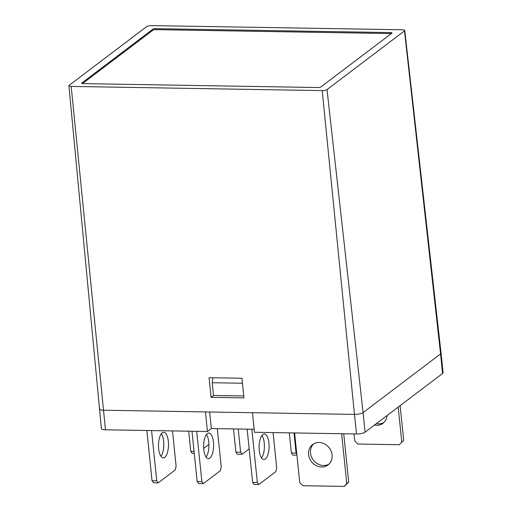<?xml version="1.0" encoding="UTF-8"?>
<svg xmlns="http://www.w3.org/2000/svg" width="512" height="512" viewBox="0 0 512 512"><rect width="100%" height="100%" fill="white"/><g stroke="black" fill="none" stroke-linecap="round" stroke-linejoin="round"><path stroke-width="0.77" d="M208.915 444.435L203.693 448.397M194.067 451.424L190.784 451.373L192.25 453.427L194.278 453.459M190.784 451.373L188.698 431.187M99.853 408.218A6.643 1.792 -5.9 0 0 99.36 408.998A6.643 1.792 -5.9 0 0 103.45 410.227L354.464 414.406A6.643 1.792 -5.9 0 0 363.091 412.602L365.114 432.173L442.592 373.472A6.643 1.792 174.1 0 0 443.085 372.691L441.062 353.114A6.643 1.792 174.1 0 1 440.57 353.901L363.091 412.602A6.643 1.792 -5.9 0 1 354.464 414.406L356.486 433.978A6.643 1.792 -5.9 0 0 365.114 432.173M327.014 89.6L404.486 30.899A3.699 0.998 174.1 0 0 404.762 30.464A3.699 0.998 174.1 0 0 402.483 29.779L151.469 25.6A3.699 0.998 -5.9 0 0 146.662 26.605L69.19 85.306A3.699 0.998 -5.9 0 0 68.915 85.741A3.699 0.998 -5.9 0 0 71.187 86.426L322.208 90.605A3.699 0.998 -5.9 0 0 327.014 89.6L363.091 412.602L440.57 353.901L442.592 373.472M243.942 397.875L211.04 397.325L209.082 377.702L241.99 378.246L243.942 397.875M82.944 83.622L318.202 87.539A2.042 0.55 -5.9 0 0 320.858 86.989L391.84 33.203A2.042 0.55 -5.9 0 0 391.994 32.96A2.042 0.55 -5.9 0 0 390.733 32.582L155.475 28.666A2.042 0.55 174.1 0 0 152.819 29.222L81.837 83.002A2.042 0.55 174.1 0 0 81.683 83.245A2.042 0.55 174.1 0 0 82.944 83.622M242.483 383.238L212.192 382.733L213.504 395.456L211.04 397.325M391.322 33.594A2.042 0.55 -5.9 0 0 390.835 33.562L155.578 29.645A2.042 0.55 174.1 0 0 152.922 30.202L82.458 83.59M332.083 454.938A12.774 11.238 52.8 0 1 328.051 464.922A12.774 11.238 52.8 0 1 315.994 465.478A12.774 11.238 52.8 0 1 308.582 454.541A12.774 11.238 52.8 0 1 312.621 444.557A12.774 11.238 52.8 0 1 324.678 444A12.774 11.238 52.8 0 1 332.083 454.938M313.632 443.885A12.774 11.238 -127.2 0 0 310.522 453.075A12.774 11.238 -127.2 0 0 328.973 464.128M387.117 415.507A12.774 11.238 52.8 0 1 383.046 423.251A12.774 11.238 52.8 0 1 374.49 425.069M376.429 423.603A12.774 11.238 -127.2 0 0 383.968 422.458M160.96 456.314A12.774 4.998 91 0 0 163.642 441.331A12.774 4.998 91 0 0 161.338 433.766M168.339 441.414A12.774 4.998 -89 0 1 163.283 457.85A12.774 4.998 -89 0 1 158.656 448.749A12.774 4.998 -89 0 1 163.712 432.307A12.774 4.998 -89 0 1 168.339 441.414M206.086 457.062A12.774 4.998 91 0 0 208.768 442.086A12.774 4.998 91 0 0 206.464 434.522M213.466 442.163A12.774 4.998 -89 0 1 208.41 458.605A12.774 4.998 -89 0 1 203.782 449.504A12.774 4.998 -89 0 1 208.838 433.062A12.774 4.998 -89 0 1 213.466 442.163M246.547 429.152A12.774 4.998 91 0 0 247.149 429.254M261.555 457.99A12.774 4.998 91 0 0 264.237 443.008A12.774 4.998 91 0 0 261.933 435.443M268.934 443.085A12.774 4.998 -89 0 1 263.878 459.526A12.774 4.998 -89 0 1 259.251 450.426A12.774 4.998 -89 0 1 264.307 433.984A12.774 4.998 -89 0 1 268.934 443.085M68.915 85.741L101.382 428.576A6.643 1.792 -5.9 0 0 105.472 429.798L207.475 431.501L211.347 428.563L254.17 429.274M322.208 90.605L354.464 414.406L252.461 412.71L254.483 432.282L356.486 433.978M151.558 430.566L156.749 480.8L152.045 480.723L153.51 482.778L158.214 482.854L156.749 480.8M158.214 482.854L175.258 469.939L176.115 466.125L172.48 430.912M152.045 480.723L146.854 430.49M196.685 431.315L201.875 481.549L197.171 481.472L198.637 483.526L203.341 483.603L201.875 481.549M203.341 483.603L220.384 470.694L221.242 466.874L217.293 428.659M197.171 481.472L191.981 431.238M238.214 429.011L240.614 452.198L235.91 452.122L237.376 454.176L242.08 454.253L240.614 452.198M249.178 448.877L242.08 454.253M235.91 452.122L233.517 428.934M273.075 432.589L276.71 467.802L275.853 471.616L258.81 484.531L257.344 482.477L252.64 482.394L254.106 484.454L258.81 484.531M251.84 429.235L257.344 482.477M252.64 482.394L247.142 429.158M293.997 432.941L296.077 453.126L291.379 453.043L289.293 432.864M296.813 454.15L296.077 453.126M291.379 453.043L292.845 455.104L296.915 455.168M99.36 408.998A6.643 1.792 -5.9 0 0 103.45 410.227L205.453 411.923L207.475 431.501M209.638 411.994L211.347 428.563M404.762 30.464L441.062 353.114A6.643 1.792 174.1 0 1 440.57 353.901L404.486 30.899M213.504 395.456L243.75 395.962M212.192 382.733L212.922 377.766M346.771 483.514L348.71 482.042L344.256 486.4L346.771 483.514L341.626 433.734M348.71 482.042L343.718 433.766M344.256 486.4L302.886 485.709L299.763 482.726L294.618 432.947M399.251 444.73L403.706 440.371L399.251 444.73L357.888 444.038L354.765 441.056L354.029 433.939M403.706 440.371L400.115 405.651M401.766 441.837L398.182 407.123M71.187 86.426L105.472 429.798M81.882 83.45L81.837 83.002M152.922 30.202L152.819 29.222M155.578 29.645L155.475 28.666M390.835 33.562L390.733 32.582"/></g></svg>
